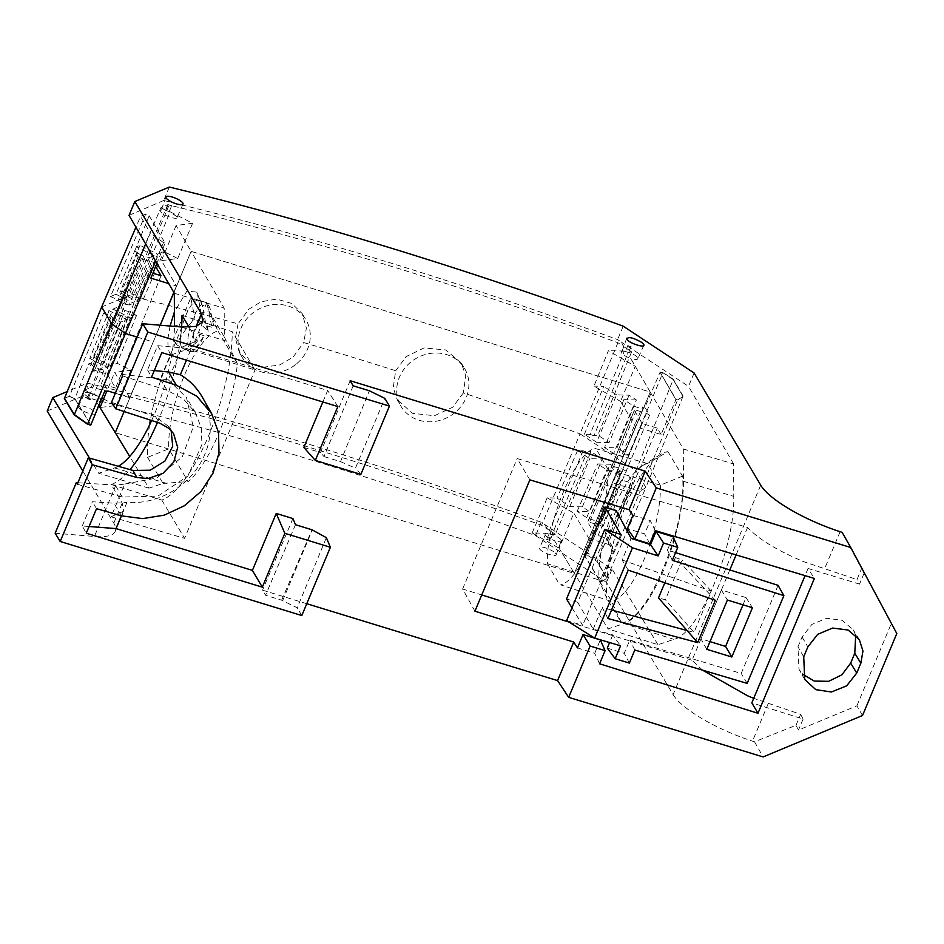 <?xml version="1.0" encoding="UTF-8"?>
<svg xmlns="http://www.w3.org/2000/svg" width="944" height="944" viewBox="0 0 944 944"><rect width="100%" height="100%" fill="white"/><g stroke="black" fill="none" stroke-linecap="round" stroke-linejoin="round"><path stroke-width="0.71" stroke-dasharray="4.72 3.54" d="M209.898 307.673L206.83 302.717L211.94 327.285L213.686 325.845L209.898 307.673L202.169 305.231A25.818 8.531 -73 0 0 201.414 302.741A25.818 8.531 -73 0 0 199.031 300.239A25.818 8.531 -73 0 0 180.623 334.86A25.818 8.531 -73 0 0 180.587 343.864A25.818 8.531 -73 0 0 183.903 349.61A25.818 8.531 -73 0 0 186.074 349.481L193.85 351.817L189.343 344.43L173.342 339.521L190.806 297.761L194.936 318.789A90.801 29.984 -73 0 0 176.327 344.572L185.508 349.964L186.074 349.481M211.94 327.285L207.173 325.833L205.721 323.367L202.169 305.231L196.706 292.097L186.865 291.13L174.404 311.933M213.686 325.845L205.721 323.367M206.83 302.717L190.806 297.761M149.565 424.93A90.801 29.984 -73 0 0 147.583 457.38L168.681 448.813A74.67 24.662 -73 0 1 184.505 375.039A74.67 24.662 -73 0 1 217.97 330.978L208.848 310.918A90.801 29.984 -73 0 0 201.308 313.762L208.223 331.167L194.936 318.789M208.223 331.167L207.173 325.833M193.85 351.817L191.691 351.923L188.269 346.153C185.166 331.851 199.432 298.446 206.795 302.705L201.922 301.16M199.031 300.239L206.795 302.705L189.343 344.43M201.308 313.762L197.721 295.496M170.073 326.034L168.339 335.922C167.324 345.563 168.221 351.923 171.029 354.979A90.801 29.984 -73 0 0 150.367 420.092M171.029 354.979L185.508 349.964M173.342 339.521L176.327 344.572M208.848 310.918L224.318 336.961L224.2 308.251L191.125 251.352L173.897 292.534L191.125 251.352L650.251 392.079L683.314 448.978L733.606 463.952L733.748 496.367C735.341 546.93 699.02 633.743 673.933 639.371L657.992 644.717L608.054 628.893L623.949 623.559L673.933 639.371M137.187 337.102L153.199 342.023L160.232 325.22L124.124 411.537L153.199 342.023L129.717 397.672L114.696 372.373L106.943 390.922M147.583 457.38L163.052 483.422L148.94 488.154L129.706 456.459M224.318 336.961L237.451 363.782A92.359 30.503 107 0 1 188.163 481.605L168.681 448.813M217.97 330.978L237.451 363.782M163.052 483.422L188.163 481.605M89.527 392.81L87.072 398.498L87.981 399.029L90.388 393.294L84.7 389.99L88.441 388.456L84.677 390.037L89.527 392.81C85.385 391.89 83.674 392.267 84.405 393.943C86.317 396.268 89.963 398.226 95.356 399.855C99.627 400.881 101.397 400.551 100.654 398.84L95.403 413.507A9.251 2.513 -157.3 0 1 88.878 413.342A9.251 2.513 -157.3 0 1 78.517 407.383A9.251 2.513 -157.3 0 1 78.34 406.368A9.251 2.513 -157.3 0 1 84.842 406.545A9.251 2.513 -157.3 0 1 95.214 412.504A9.251 2.513 -157.3 0 1 95.403 413.507M78.34 406.368L84.405 393.943M657.992 644.717L612.09 569.067L541.207 522.221C383.17 464.731 231.87 418.357 87.308 383.087L67.236 391.536M89.479 458.1L98.695 473.286L114.637 467.941A92.984 30.704 -73 0 0 118.295 466.277M148.94 488.154L98.695 473.286M69.384 396.48L74.765 398.769L69.49 396.232L64.357 398.604M90.754 425.142L74.765 398.769M174.321 293.254L224.2 308.251M151.642 420.505A92.984 30.704 -73 0 0 174.451 326.4M77.892 482.738L115.876 485.122L124.726 484.06L111.05 516.757L123.688 511.176L115.286 531.248A73.998 20.072 -157.3 0 0 113.799 523.165L82.812 470.973M182.003 315.296L232.295 331.722A111.003 36.651 107 0 1 208.707 435.491A111.003 36.651 107 0 1 161.861 500.096L111.215 484.532L122.213 503.058L123.688 511.176M111.215 484.532A110.519 36.497 -73 0 0 130.012 469.616M157.471 422.405A110.519 36.497 -73 0 0 158.509 419.962A110.519 36.497 -73 0 0 181.59 326.99M189.119 327.261L193.001 333.822L194.511 341.87L182.003 347.121L255.022 370.001L232.295 331.722M47.2 410.994L81.703 396.504A1387.491 376.373 -157.3 0 1 535.602 535.637L606.496 582.424L673.096 694.595L760.711 485.157M87.308 383.087L81.703 396.504M161.058 275.683L115.569 388.102L107.25 374.095L93.185 369.954L89.125 363.121L74.847 398.569L90.836 424.93L74.847 398.569L69.49 396.232L64.487 398.285L69.49 396.232L103.651 312.983L109.138 310.67L89.774 358.449L93.314 356.962L112.997 309.054L118.484 306.753L84.677 390.037M87.072 398.498A9.098 2.466 -157.3 0 1 90.6 399.666L92.913 393.919L100.654 398.84M169.318 187.054L163.701 200.47C308.381 235.445 459.681 281.819 617.6 339.604L621.105 341.94L623.89 346.719L631.607 351.805L628.728 352.336L631.123 346.566A9.098 2.466 22.7 0 0 627.736 345.622L625.459 351.439C622.096 350.849 620.774 351.321 621.471 352.855C622.934 354.838 626.002 356.69 630.675 358.401L650.251 392.079L574.4 573.421L608.054 628.893M129.045 215.35L163.701 200.47M862.521 715.493L856.881 705.852L798.482 730.019L795.981 725.299L754.527 741.807L752.51 741.146A73.998 20.072 -157.3 0 1 731.777 733.441A73.998 20.072 -157.3 0 1 691.15 711.658A73.998 20.072 -157.3 0 1 673.096 694.595M754.527 741.807L763.118 756.946M306.765 603.712L262.526 590.153L265.559 595.251L281.631 600.183L297.218 607.794L326.364 537.667M301.809 615.547L297.218 607.794M115.286 531.248A73.998 20.072 -157.3 0 1 94.4 536.475L55.153 533.218M554.152 551.898C545.29 546.918 540.346 545.833 539.307 548.629L540.641 550.057C545.467 554.352 558.659 557.526 556.004 553.75L554.152 551.898M546.647 539.461A9.098 2.466 -157.3 0 1 550.033 540.405L546.647 539.461L549.184 533.773C545.833 533.171 544.511 533.62 545.231 535.106L539.307 548.629M556.193 554.753L556.004 553.75M111.05 516.757L184.587 538.375L255.022 370.001M161.861 500.096L184.587 538.375M121.611 374.343L168.339 379.807L182.003 347.121M541.207 522.221L535.602 535.637M112.997 309.054L130.591 317.951L136.514 315.461L128.62 311.461L93.904 394.155L90.388 393.294L84.7 389.99L91.344 387.264L128.868 295.555A1378.24 373.859 -157.3 0 1 142.343 298.847A1378.24 373.859 -157.3 0 1 170.109 305.809A1378.24 373.859 -157.3 0 1 238.077 323.863L248.673 309.302L261.169 301.726L276.675 299.106L291.826 303.461L302.08 313.491L306.399 328.052L303.661 342.542A1378.24 373.859 -157.3 0 1 395.666 370.744L393.247 387.831L397.223 399.772L400.811 405.979A36.993 33.441 149.3 0 0 443.314 419.301A36.993 33.441 149.3 0 0 468.684 380.644A36.993 33.441 149.3 0 0 464.413 368.207A36.993 33.441 149.3 0 0 421.909 355.652A36.993 33.441 149.3 0 0 396.917 394.179A36.993 33.441 149.3 0 0 400.811 405.979M87.981 399.029L90.6 399.666M694.111 372.986L688.518 386.356L621.105 341.94M623.217 326.187L617.6 339.604M733.606 463.952L688.518 386.356M612.09 569.067L606.496 582.424M529.879 479.871L517.159 458.572L747.577 527.472C758.421 539.059 777.101 550.458 803.639 561.656L857.01 579.581L861.553 568.571L842.142 532.357M702.454 670.11L692.035 660.257L729.818 569.94M747.577 527.472L736.108 554.907M896.8 633.542L861.553 568.571M303.838 447.444L320.512 452.554L350.141 380.715M322.86 401.967L327.662 390.486L191.266 348.678L186.464 360.16M202.323 397.153A73.986 66.882 -30.7 0 1 196.6 469.097A73.986 66.882 -30.7 0 1 126.921 502.515L121.363 515.802M292.911 518.551L262.526 590.153M353.174 385.813L323.993 456.577L320.512 452.554M323.993 456.577L340.513 461.64L369.364 390.769M340.513 461.64L355.463 468.13L384.822 398.356M360.868 474.372L355.463 468.13M643.796 345.327L637.884 358.755L637.719 357.741C636.315 355.817 633.318 354.012 628.728 352.336M626.733 338.188L621.471 352.855M637.719 357.741C638.439 359.794 636.091 360.006 630.675 358.401M176.894 216.577L169.188 211.574L165.802 210.453C161.672 209.497 159.961 209.887 160.681 211.609C162.793 215.822 179.974 221.038 176.894 216.577L177.071 217.58L183.006 204.081M171.69 205.827A9.098 2.466 22.7 0 0 168.162 204.659L171.69 205.827L169.188 211.574L166.663 210.96L169.07 205.19M165.802 210.453L168.162 204.659M165.943 196.942L160.681 211.609M795.981 725.299L800.642 714.325L753.737 698.336M295.484 524.722L265.559 595.251M281.631 600.183L311.992 529.785M282.634 600.655L312.311 529.95M556.193 554.742L561.42 540.157C559.993 538.269 556.995 536.452 552.429 534.705L550.033 540.405M561.42 540.157C562.164 542.139 559.851 542.281 554.47 540.582L574.4 573.421L115.274 432.682L574.4 573.421L635.572 426.7L620.55 401.401L635.253 366.272L608.396 350.696L593.929 386.108L620.55 401.401M545.231 535.106C546.718 537.053 549.797 538.871 554.47 540.582M124.726 484.06L156.857 477.983L182.298 456.802L193.272 426.971L186.464 397.566L168.339 379.807M77.266 484.225L122.354 497.051L157.955 496.084L187.868 476.059L201.922 444.659L201.296 427.962L195.361 412.563L183.455 398.993L167.017 390.285L122.578 375.924M661.107 434.523L657.307 428.128L642.132 423.478L634.415 410.498L636.315 410.239L646.487 413.366L649.602 415.148L644.953 407.324L660.021 372.337L663.018 372.502L673.355 379.311L683.09 396.055L677.615 399.926L675.998 399.454L660.116 372.125L675.904 399.678L661.107 434.523L635.572 426.7M663.018 372.502L660.116 372.125M683.314 448.978L683.456 481.298A92.5 30.55 107 0 1 623.949 623.559M555.273 534.292L547.555 529.183L555.273 534.292L552.429 534.705M586.661 555.037L583.793 554.588L586.767 554.789L597.127 561.55L586.767 554.789L597.127 561.55L607.027 577.881L601.658 581.504L600.054 581.02L612.703 550.293L608.314 542.906L629.353 491.376L615.582 524.711L657.307 428.128M583.793 554.588L599.959 581.233L601.564 581.74L606.898 578.2L596.986 561.869M864.126 573.102L859.583 584.112L857.01 579.581M859.583 584.112L808.052 568.465L814.377 578.448M655.301 530.611L650.239 520.557L644.634 533.962L627.347 528.616M632.917 515.306L650.239 520.557M800.642 714.325L803.132 719.045L751.837 702.867M474.938 611.205L462.607 589.009L481.735 594.944M568.949 622.037L692.035 660.257M577.457 647.891L594.708 653.331L599.582 663.797M462.607 589.009L517.159 458.572M616.113 510.515L577.728 602.307L566.53 599.003M715.399 600.29L675.361 557.574L664.824 582.79M675.361 557.574L682.028 559.875L665.355 599.747L658.487 597.918M856.881 705.852L891.23 623.724M803.132 719.045L798.482 730.019M808.052 568.465L805.055 575.651M855.712 635.123L853.27 629.872L842.06 620.279L826.696 618.273L811.852 624.456L802.081 636.952L797.963 646.805L798.978 669.355L802.471 674.075M649.791 543.779L644.634 533.962M594.708 653.331L600.313 639.926M89.066 526.504L82.258 525.985L86.27 533.195M82.258 525.985L92.394 501.748L113.823 503.211L126.921 502.515M154.297 370.579L147.547 369.918L157.683 345.693L191.266 348.678M337.846 406.557L327.662 390.486M157.683 345.693L161.813 352.608M111.51 402.38L155.477 416.599L169.247 426.983L171.135 430.476M147.547 369.918L151.547 377.14M96.524 508.674L92.394 501.748M631.123 346.566L628.208 352.431L631.607 351.805M630.58 346.649L627.736 345.622M673.355 379.311L662.912 372.75L628.315 455.268L617.046 447.834L636.362 399.973L629.07 395.158L616.574 394.84L596.608 442.264L584.419 434.216L590.035 434.37L624.373 351.038L628.208 352.431L631.595 351.852L617.919 342.731L603.7 337.551C456.931 284.38 315.945 241.168 180.741 207.904L167.69 204.73L160.987 207.609L125.351 290.327L119.864 292.628L137.458 301.525L143.394 299.036L135.499 295.035L170.18 211.822L192.6 223.244L176.127 225.533L161.424 260.674L176.445 285.961L168.705 283.589M549.502 540.487L551.933 534.764L555.296 534.233L541.561 525.265L527.33 520.109C380.456 467.186 239.469 423.974 104.383 390.462L91.344 387.264M549.184 533.773L551.933 534.764L555.296 534.233L590.968 451.574L602.237 459.02L589.74 458.69L577.551 450.642L583.156 450.795L587.085 452.211L590.968 451.574M667.974 451.645L682.524 476.154C687.374 526.162 646.64 623.536 621.258 622.615L606.709 598.107L598.826 579.899A73.856 24.391 107 0 1 642.522 465.699A73.856 24.391 107 0 1 646.605 463.764A73.856 24.391 107 0 1 647.513 463.528L667.974 451.645A90.801 29.984 -73 0 0 660.281 454.583A90.801 29.984 -73 0 0 606.709 598.107M617.919 342.731L580.029 433.851L635.914 470.737L673.225 379.63L682.96 396.374L677.615 399.926M683.09 396.055L645.849 487.47L640.244 491.305L677.521 400.173L675.998 399.454M606.898 578.2L645.849 487.47L635.914 470.737L597.127 561.55L607.027 577.881L601.658 581.504L640.244 491.305L612.326 482.75L588.844 538.399L573.822 513.111L559.131 548.252L574.4 573.421M601.564 581.74L599.959 581.233M583.876 554.364L600.054 581.02L583.876 554.364L586.767 554.789L621.435 471.693L617.671 471.15L583.876 554.364M571.958 607.842L582.696 625.306L566.624 620.586M620.715 534.422L582.696 625.306M577.728 602.307L593.221 629.105L612.774 634.958L620.562 645.802M628.22 570.129L622.12 560.004L631.158 538.422M607.971 618.544L602.248 607.511L611.523 610.036M593.221 629.105L602.248 607.511M687.102 630.545L694.005 632.421L665.355 599.747M622.12 560.004L711.292 591.086L694.005 632.421M711.292 591.086L682.028 559.875M682.524 476.154L660.352 485.157L647.513 463.528L594.956 448.447C575.097 452.471 545.514 524.298 547.485 563.698L598.826 579.899L611.677 601.529L621.258 622.615M660.352 485.157A73.856 24.391 107 0 1 645.153 556.866A73.856 24.391 107 0 1 612.585 601.293A73.856 24.391 107 0 1 611.677 601.529L560.653 584.855C580.513 580.831 610.084 509.028 608.125 469.616L660.352 485.157M612.774 634.958L609.6 642.545M778.092 585.351L741.241 673.461L629.801 640.067L624.244 653.354L607.275 648.103M675.562 552.618L667.455 550.033L673.025 536.723M742.999 604.821L746.02 597.587L721.369 589.965L700.944 638.805L710.006 641.613M608.125 469.616L595.794 448.211M547.485 563.698L559.816 585.091M629.353 663.077L624.244 653.354M634.805 650.027L629.801 640.067M747.164 683.385L741.241 673.461M672.329 560.347L667.455 550.033M706.785 649.33L700.944 638.805M721.369 589.965L727.399 600.042M746.02 597.587L752.439 607.724M194.499 344.064C197.969 341.398 199.609 338.141 199.396 334.294A22.196 7.328 -73 0 1 192.788 345.103A22.196 7.328 -73 0 1 191.207 346.413L194.499 344.064M195.821 347.829C198.688 345.87 201.438 341.834 204.081 335.722L195.821 347.829L191.207 346.413M204.081 335.722L199.396 334.294M143.759 256.213L123.829 303.697L119.77 301.643L139.37 253.995L143.759 256.213L149.435 257.606L154.084 255.647L136.491 246.75L140.042 245.263L157.636 254.16L137.458 301.525M139.37 253.995L134.756 250.939L139.405 258.762L116.655 314.966L139.346 258.467L152.987 262.09L155.607 266.515M152.904 273.194L146.875 271.341L150.91 278.138M192.6 223.244L177.684 258.514L161.424 260.674M177.684 258.514L163.878 251.529L157.636 254.16M140.042 245.263L119.864 292.628M134.756 250.939L149.199 215.763L145.636 214.194L110.519 296.546L116.006 294.245L136.491 246.75M167.69 204.73L128.868 295.555L101.669 306.977M145.636 214.194L140.585 216.365L135.936 227.197M154.084 255.647L133.6 303.154L116.006 294.245M149.435 257.606L129.163 305.006L133.6 303.154M129.163 305.006L123.829 303.697M119.77 301.643L118.189 299.909L137.812 252.272M110.519 296.546L118.189 299.909M116.608 314.659L92.63 370.154L94.152 371.582L116.655 314.966L118.555 314.718L130.237 318.293L152.987 262.09M149.199 215.763L165.094 243.092L156.916 263.305M115.569 388.102L104.524 384.715L100.807 385.152L146.875 271.341M100.807 385.152L104.595 391.536M107.25 374.095L130.237 318.293M155.666 261.169L163.477 242.596L165.094 243.092M176.445 285.961L173.79 292.357M160.173 325.22L153.199 342.023M635.253 366.272L650.251 392.079L191.125 251.352L176.127 225.533M143.394 299.036L163.878 251.529M135.499 295.035L131.889 294.15L125.351 290.327M131.889 294.15L166.663 210.96L160.987 207.609M170.18 211.822L169.188 211.574M624.373 351.038L608.396 350.696M625.459 351.439L628.208 352.431L593.965 435.786L597.847 435.149L631.595 351.852L623.89 346.719M395.666 370.744L406.227 356.549L424.104 347.935L445.78 349.964L461.345 363.18L465.758 375.842L463.315 392.905A1378.24 373.859 -157.3 0 1 565.456 428.552A1378.24 373.859 -157.3 0 1 580.029 433.851L541.561 525.265M145.671 243.965L150.32 233.109L140.585 216.365M163.477 242.596L150.32 233.109M103.651 312.983L111.321 316.334L112.902 318.069L120.797 322.069L126.72 319.579L109.138 310.67M89.125 363.121L91.084 363.983L111.321 316.334M89.774 358.449L107.356 367.358L101.114 369.977L120.797 322.069M93.314 356.962L110.908 365.859L117.15 363.239L130.956 370.225L114.696 372.373M129.717 397.672L115.321 393.259M101.114 369.977L92.642 365.694L91.084 363.983M93.185 369.954L94.152 371.582M650.251 392.079L612.326 482.75M584.419 434.216L603.735 386.356L593.929 386.108M590.035 434.37L593.965 435.786M629.07 395.158L609.104 442.583L597.847 435.149M673.225 379.63L662.912 372.75L660.021 372.337L675.904 399.678L677.521 400.173L682.96 396.374L673.225 379.63M238.077 323.863L235.351 338.282L239.269 352.277L249.31 362.508L264.084 367.133L279.813 364.915L293.088 357.127L303.661 342.542M463.315 392.905L452.648 407.253L434.464 415.726L412.563 413.319L397.223 399.772M296.9 363.523A36.993 33.441 149.3 0 0 305.809 319.591A36.993 33.441 149.3 0 0 251.493 314.069A36.993 33.441 149.3 0 0 242.207 357.363A36.993 33.441 149.3 0 0 296.9 363.523M583.156 450.795L548.098 533.384L551.933 534.764L587.085 452.211M548.098 533.384L532.18 532.9L559.131 548.252M103.557 399.005L116.383 405.448L100.005 407.513M93.904 394.155L101.869 398.156M92.913 393.919L90.388 393.294L125.021 310.576L118.484 306.753M128.62 311.461L125.021 310.576M110.908 365.859L130.591 317.951M107.356 367.358L126.72 319.579M92.642 365.694L112.902 318.069M136.514 315.461L117.15 363.239M116.383 405.448L130.956 370.225M636.362 399.973L623.866 399.642L633.424 405.955L642.935 409.401L642.475 406.97L622.096 454.371L622.544 456.743L613.647 453.509L604.549 447.503L617.046 447.834M616.574 394.84L603.735 386.356M646.487 413.366L622.757 469.262L613.576 466.454L611.677 466.702L634.368 410.192M644.953 407.324L642.475 406.97M609.104 442.583L596.608 442.264M577.551 450.642L557.007 498.066L569.846 506.539L582.342 506.857L589.634 511.672L610.178 464.259L621.435 471.693M582.342 506.857L602.237 459.02M623.866 399.642L604.549 447.503M628.315 455.268L622.096 454.371M532.18 532.9L547.201 497.807L557.007 498.066M547.201 497.807L573.822 513.111M634.356 410.203L611.618 466.407L587.64 521.89L599.77 525.065L602.874 526.858L600.36 522.622L586.696 517.654L577.138 511.353L589.634 511.672M588.844 538.399L610.237 544.959L606.449 538.564L594.791 534.162L587.699 522.197L611.677 466.702L618.532 478.254L602.119 520.592C609.258 504.946 619.122 483.021 621.648 480.048L630.828 482.856C629.058 490.963 620.904 510.728 615.582 524.711M610.237 544.959L612.503 546.706L612.703 550.293M606.449 538.564L607.948 539.39L608.314 542.906L632.728 482.608L625.86 471.056L622.757 469.262L599.77 525.065M632.728 482.608L629.353 491.376M642.935 409.401L622.544 456.743M633.424 405.955L613.647 453.509M642.132 423.478L602.119 520.592M600.36 522.622L619.748 474.643L617.671 471.15M619.748 474.643L606.78 469.935L597.682 463.929L610.178 464.259M577.138 511.353L597.682 463.929M569.846 506.539L589.74 458.69M586.696 517.654L606.78 469.935M612.503 546.694L607.948 539.39L630.828 482.856M98.825 405.566L95.356 399.855M88.441 388.456L85.609 383.795M114.637 467.941L166.935 483.458M226.43 341.221L174.451 324.925M113.799 523.165L122.213 503.058M193.001 333.822L196.104 326.423M115.876 485.11L94.4 536.475M182.003 327.025L160.527 378.391M840.125 531.708L824.419 569.232M768.204 703.622L752.51 741.146M167.017 390.285L159.807 378.155M122.354 497.051L115.156 484.909M683.456 481.298L733.748 496.367M547.555 529.183L544.735 524.522M802.081 636.952L807.84 646.947M803.722 656.8L797.963 646.805M121.611 515.872L113.823 503.211M155.477 416.599L159.642 423.113M141.305 258.514L118.555 314.718L94.577 370.213M104.524 384.715L108.324 391.111M649.602 415.148L602.874 526.858M636.315 410.239L613.576 466.454L589.587 521.949M594.791 534.162L618.532 478.254M597.906 535.944L621.648 480.048M191.691 351.923L183.903 349.61M201.414 302.741L196.706 292.097M202.901 321.798L194.511 341.87M195.373 412.563L186.464 397.566M859.347 639.643L853.27 629.872M804.725 679.503L798.978 669.367M169.247 426.983L173.59 433.662M642.522 465.699L660.281 454.583M461.345 363.18L464.413 368.207M302.08 313.491L305.809 319.591M239.269 352.277L242.207 357.363"/><path stroke-width="1.42" d="M150.367 420.092A90.801 29.984 -73 0 0 149.565 424.93M174.404 311.933L170.073 326.034M173.897 292.534L160.232 325.22L173.897 292.534M115.274 432.682L124.124 411.537L115.274 432.682L100.005 407.513L129.706 456.459M67.236 391.536L52.793 397.625L89.479 458.1M115.321 393.259L108.324 391.111L104.595 391.536L90.754 425.142L87.521 424.175L74.257 414.935L64.357 398.604L74.387 414.617L87.615 423.939L155.666 261.169M147.819 332.04L115.711 408.787L159.642 423.113L169.07 428.446L173.59 433.662L177.684 447.456L173.802 461.97L162.982 473.345L148.114 478.537L136.88 477.534L92.311 464.731L60.204 541.478L301.809 615.547L330.376 547.272L284.828 533.301L262.302 587.156L86.27 533.195L96.524 508.674L121.611 515.872L142.697 518.61L164.256 515.153L184.316 505.795L201.072 491.399L212.99 473.263L218.996 453.037L218.536 432.553L211.68 413.661L196.848 396.268L176.268 385.199L151.547 377.14L161.813 352.608L337.846 406.557L315.32 460.412L360.868 474.372L389.424 406.097L147.819 332.04L142.756 323.768L182.003 327.025L196.151 326.412L202.901 321.798L201.414 313.715L134.815 201.544L129.045 215.35L174.321 293.254L174.451 324.925A92.984 30.704 -73 0 1 174.451 326.4M118.295 466.277A92.984 30.704 -73 0 0 151.642 420.505M52.793 397.625L47.2 410.994L82.812 470.973M130.012 469.616A110.519 36.497 -73 0 0 157.471 422.405M181.59 326.99A110.519 36.497 -73 0 0 182.003 315.296L189.119 327.261M74.257 414.935L87.521 424.175M90.836 424.93L87.615 423.939L90.836 424.93M134.815 201.544L169.318 187.054A1387.491 376.373 -157.3 0 1 623.217 326.187L694.111 372.986L760.711 485.157A73.998 20.072 -157.3 0 0 778.765 502.22A73.998 20.072 -157.3 0 0 819.392 523.991A73.998 20.072 -157.3 0 0 840.125 531.708L842.142 532.357L850.733 547.496L896.8 633.542L862.521 715.493L763.118 756.946L568.677 697.345L557.585 680.6L306.765 603.712M389.424 406.097L384.822 398.356L369.364 390.769L353.174 385.813L350.141 380.715L645.2 471.15L629.082 509.701L632.917 515.306L627.347 528.616L634.828 539.189L656.292 487.895L645.2 471.15M656.292 487.895L850.733 547.496M643.619 344.3L641.767 342.46C632.905 337.48 627.961 336.383 626.922 339.179C629.011 343.415 646.734 348.843 643.619 344.3L643.796 345.327M626.733 338.188L626.922 339.179M167.454 199.373A9.251 2.513 -157.3 0 1 166.132 197.945A9.251 2.513 -157.3 0 1 165.943 196.942A9.251 2.513 -157.3 0 1 172.74 197.19A9.251 2.513 -157.3 0 1 181.956 202.028A9.251 2.513 -157.3 0 1 182.829 203.054A9.251 2.513 -157.3 0 1 183.006 204.081A9.251 2.513 -157.3 0 1 176.587 203.928A9.251 2.513 -157.3 0 1 167.454 199.373M60.204 541.478L55.153 533.218L76.299 482.644L77.892 482.738M753.737 698.336L747.53 695.775L702.454 670.11M736.108 554.907L729.818 569.94M634.828 539.189L649.791 543.779L655.301 530.611L814.377 578.448L757.973 713.275L599.582 663.797L605.092 650.628L600.313 639.926L583.026 634.569L590.13 646.05L605.092 650.628M590.13 646.05L568.677 697.345M856.727 673.048L846.674 685.828L831.428 691.999L815.805 689.651L804.725 679.503L803.722 656.8L807.84 646.947L817.681 634.333L832.62 628.055L848.078 630.026L859.347 639.643L862.958 651.018L860.857 663.195L856.727 673.048L850.662 663.113L841.942 674.771L828.679 681.32L814.283 681.072L802.471 674.075M629.082 509.701L529.879 479.871L474.938 611.205L573.716 642.05L557.585 680.6M315.32 460.412L303.838 447.444L322.86 401.967M154.297 370.579L168.705 371.995L180.363 374.744L186.464 360.16M180.363 374.744A73.986 66.882 -30.7 0 1 202.323 397.153L211.68 413.661M262.302 587.156L252.402 570.388L116.018 528.581L121.363 515.802M252.402 570.388L276.226 513.43L292.911 518.551L295.484 524.722L311.992 529.785L326.364 537.667L330.376 547.272M142.756 323.768L121.611 374.343L122.578 375.924L111.51 402.38L115.711 408.787M573.716 642.05L577.457 647.891L583.026 634.569M92.311 464.731L88.335 457.769L77.266 484.225L76.299 482.644M481.735 594.944L568.949 622.037M757.973 713.275L751.837 702.867L805.055 575.651M571.958 607.842L566.53 599.003L604.998 507.022L616.113 510.515L631.158 538.422L650.569 544.617L658.169 555.922L663.573 542.989L677.768 547.343L673.025 536.723L656.068 531.472L663.573 542.989M664.824 582.79L658.487 597.918L697.687 642.616L715.399 600.29L628.22 570.129L607.971 618.544L697.687 642.616M850.662 663.113L854.78 653.26L855.712 635.123M284.828 533.301L276.226 513.43M116.018 528.581L89.066 526.504M88.335 457.769L132.951 470.454L150.131 470.206L164.929 461.061L172.717 446.288L171.135 430.476M604.998 507.022L620.715 534.422L604.762 529.419L566.624 620.586L594.685 638.12L632.468 547.791L604.762 529.419M609.6 642.545L607.275 648.103L615.158 658.723L620.562 645.802L594.685 638.12M632.468 547.791L658.169 555.922M615.158 658.723L629.353 663.077L634.805 650.027L747.164 683.385L783.874 595.629L672.329 560.347L677.768 547.343M706.785 649.33L731.824 657L752.439 607.724L727.399 600.042L706.785 649.33M611.523 610.036L687.102 630.545M650.569 544.617L656.068 531.472M783.874 595.629L778.092 585.351L675.562 552.618M742.999 604.821L725.594 646.439L710.006 641.613M731.824 657L725.594 646.439M155.607 266.515L161.058 275.683L152.904 273.194M168.705 283.589L150.91 278.138L156.916 263.305M135.936 227.197L101.669 306.977L64.487 398.285L74.387 414.617L111.604 323.709L101.669 306.977M145.671 243.965L111.604 323.709L125.281 333.456L137.187 337.102M173.79 292.357L160.173 325.22M101.869 398.156L103.557 399.005M106.943 390.922L100.005 407.513L98.825 405.566M196.104 326.423L201.414 313.715M860.857 663.195L854.78 653.26M176.268 385.199L168.705 371.995M136.88 477.534L132.951 470.454"/></g></svg>
